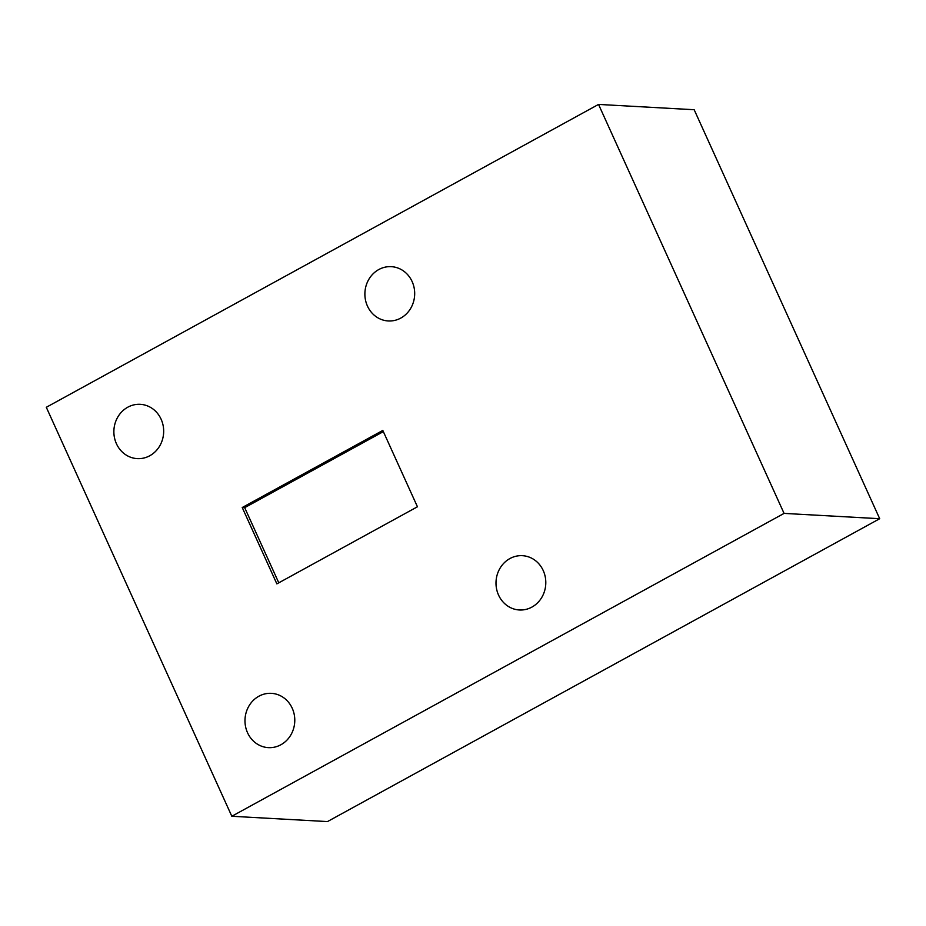 <?xml version="1.0" encoding="UTF-8"?>
<svg xmlns="http://www.w3.org/2000/svg" width="926" height="926" viewBox="0 0 926 926"><rect width="100%" height="100%" fill="white"/><g stroke="black" fill="none" stroke-linecap="round" stroke-linejoin="round"><path stroke-width="1.39" d="M116.433 443.728A27.19 24.898 -86.8 0 0 137.268 458.625A27.19 24.898 -86.8 0 0 161.112 419.223A27.19 24.898 -86.8 0 0 140.277 404.326A27.19 24.898 -86.8 0 0 116.433 443.728M247.543 732.744A27.19 24.898 -86.8 0 0 268.366 747.641A27.19 24.898 -86.8 0 0 292.222 708.24A27.19 24.898 -86.8 0 0 271.387 693.342A27.19 24.898 -86.8 0 0 247.543 732.744M498.558 595.082A27.19 24.898 -86.8 0 0 519.393 609.979A27.19 24.898 -86.8 0 0 543.238 570.578A27.19 24.898 -86.8 0 0 522.403 555.681A27.19 24.898 -86.8 0 0 498.558 595.082M367.448 306.066A27.19 24.898 -86.8 0 0 388.283 320.963A27.19 24.898 -86.8 0 0 412.128 281.562A27.19 24.898 -86.8 0 0 391.304 266.665A27.19 24.898 -86.8 0 0 367.448 306.066M231.824 816.269L327.457 821.582L879.7 518.71L694.176 109.731L598.543 104.418L46.3 407.29L231.824 816.269L784.067 513.398L879.7 518.71M784.067 513.398L598.543 104.418M417.441 506.777L382.808 430.428L242.23 507.529L276.862 583.878L417.441 506.777M383.341 431.62L244.684 507.668L278.784 582.824M244.684 507.668L242.23 507.529"/></g></svg>
